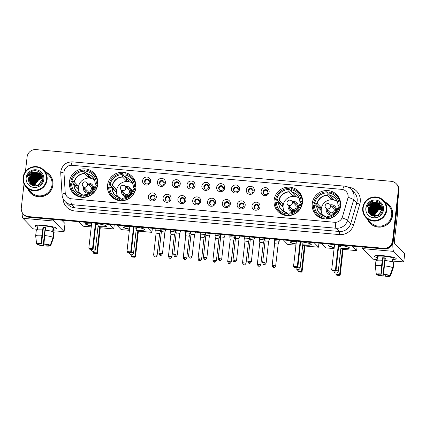 <?xml version="1.0" encoding="UTF-8"?>
<svg xmlns="http://www.w3.org/2000/svg" width="426" height="426" viewBox="0 0 426 426"><rect width="100%" height="100%" fill="white"/><g stroke="black" fill="none" stroke-linecap="round" stroke-linejoin="round"><path stroke-width="0.64" d="M107.538 185.241A14.436 14.085 -43.9 0 0 111.314 196.519A14.436 14.085 -43.9 0 0 126.203 199.922A14.436 14.085 -43.9 0 0 135.889 187.775A14.436 14.085 -43.9 0 0 132.119 176.497A14.436 14.085 -43.9 0 0 117.225 173.094A14.436 14.085 -43.9 0 0 107.538 185.241M274.115 200.108A14.436 14.085 -43.9 0 0 277.885 211.387A14.436 14.085 -43.9 0 0 292.779 214.789A14.436 14.085 -43.9 0 0 302.465 202.638A14.436 14.085 -43.9 0 0 298.69 191.365A14.436 14.085 -43.9 0 0 283.801 187.962A14.436 14.085 -43.9 0 0 274.115 200.108M312.253 203.511A14.436 14.085 -43.9 0 0 316.028 214.789A14.436 14.085 -43.9 0 0 330.917 218.192A14.436 14.085 -43.9 0 0 340.603 206.046A14.436 14.085 -43.9 0 0 336.833 194.767A14.436 14.085 -43.9 0 0 321.939 191.365A14.436 14.085 -43.9 0 0 312.253 203.511M69.401 181.838A14.436 14.085 -43.9 0 0 73.171 193.116A14.436 14.085 -43.9 0 0 88.065 196.519A14.436 14.085 -43.9 0 0 97.751 184.367A14.436 14.085 -43.9 0 0 93.976 173.094A14.436 14.085 -43.9 0 0 79.087 169.692A14.436 14.085 -43.9 0 0 69.401 181.838M156.283 197.307A4.084 3.983 136.1 0 1 151.81 200.965A4.084 3.983 136.1 0 1 148.259 196.588A4.084 3.983 136.1 0 1 152.726 192.93A4.084 3.983 136.1 0 1 156.283 197.307M150.277 197.163A2.449 2.391 -43.9 0 0 153.451 199.656A2.449 2.391 -43.9 0 0 154.452 195.678A2.449 2.391 -43.9 0 0 150.277 197.163M171.098 198.628A4.084 3.983 136.1 0 1 166.63 202.286A4.084 3.983 136.1 0 1 163.078 197.914A4.084 3.983 136.1 0 1 167.546 194.251A4.084 3.983 136.1 0 1 171.098 198.628M165.096 198.484A2.449 2.391 -43.9 0 0 168.265 200.981A2.449 2.391 -43.9 0 0 169.271 197.004A2.449 2.391 -43.9 0 0 165.096 198.484M185.917 199.948A4.084 3.983 136.1 0 1 181.449 203.612A4.084 3.983 136.1 0 1 177.892 199.235A4.084 3.983 136.1 0 1 182.365 195.577A4.084 3.983 136.1 0 1 185.917 199.948M179.916 199.81A2.449 2.391 -43.9 0 0 183.084 202.302A2.449 2.391 -43.9 0 0 184.085 198.324A2.449 2.391 -43.9 0 0 179.916 199.81M200.737 201.274A4.084 3.983 136.1 0 1 196.264 204.933A4.084 3.983 136.1 0 1 192.712 200.555A4.084 3.983 136.1 0 1 197.179 196.897A4.084 3.983 136.1 0 1 200.737 201.274M194.73 201.131A2.449 2.391 -43.9 0 0 197.898 203.623A2.449 2.391 -43.9 0 0 198.905 199.645A2.449 2.391 -43.9 0 0 194.73 201.131M215.551 202.595A4.084 3.983 136.1 0 1 211.083 206.253A4.084 3.983 136.1 0 1 207.526 201.881A4.084 3.983 136.1 0 1 211.999 198.218A4.084 3.983 136.1 0 1 215.551 202.595M209.549 202.456A2.449 2.391 -43.9 0 0 212.718 204.949A2.449 2.391 -43.9 0 0 213.724 200.971A2.449 2.391 -43.9 0 0 209.549 202.456M230.37 203.916A4.084 3.983 136.1 0 1 225.902 207.579A4.084 3.983 136.1 0 1 222.345 203.202A4.084 3.983 136.1 0 1 226.813 199.544A4.084 3.983 136.1 0 1 230.37 203.916M224.364 203.777A2.449 2.391 -43.9 0 0 227.537 206.269A2.449 2.391 -43.9 0 0 228.538 202.291A2.449 2.391 -43.9 0 0 224.364 203.777M245.19 205.241A4.084 3.983 136.1 0 1 240.717 208.9A4.084 3.983 136.1 0 1 237.165 204.523A4.084 3.983 136.1 0 1 241.633 200.864A4.084 3.983 136.1 0 1 245.19 205.241M239.183 205.098A2.449 2.391 -43.9 0 0 242.351 207.59A2.449 2.391 -43.9 0 0 243.358 203.612A2.449 2.391 -43.9 0 0 239.183 205.098M260.004 206.562A4.084 3.983 136.1 0 1 255.536 210.22A4.084 3.983 136.1 0 1 251.979 205.849A4.084 3.983 136.1 0 1 256.452 202.185A4.084 3.983 136.1 0 1 260.004 206.562M254.002 206.424A2.449 2.391 -43.9 0 0 257.171 208.916A2.449 2.391 -43.9 0 0 258.172 204.938A2.449 2.391 -43.9 0 0 254.002 206.424M150.607 181.428A4.084 3.983 136.1 0 1 146.139 185.086A4.084 3.983 136.1 0 1 142.582 180.715A4.084 3.983 136.1 0 1 147.055 177.051A4.084 3.983 136.1 0 1 150.607 181.428M144.606 181.29A2.449 2.391 -43.9 0 0 147.774 183.782A2.449 2.391 -43.9 0 0 148.775 179.804A2.449 2.391 -43.9 0 0 144.606 181.29M165.426 182.749A4.084 3.983 136.1 0 1 160.953 186.412A4.084 3.983 136.1 0 1 157.402 182.035A4.084 3.983 136.1 0 1 161.869 178.377A4.084 3.983 136.1 0 1 165.426 182.749M159.42 182.61A2.449 2.391 -43.9 0 0 162.588 185.102A2.449 2.391 -43.9 0 0 163.595 181.125A2.449 2.391 -43.9 0 0 159.42 182.61M180.241 184.075A4.084 3.983 136.1 0 1 175.773 187.733A4.084 3.983 136.1 0 1 172.221 183.356A4.084 3.983 136.1 0 1 176.689 179.697A4.084 3.983 136.1 0 1 180.241 184.075M174.239 183.931A2.449 2.391 -43.9 0 0 177.408 186.423A2.449 2.391 -43.9 0 0 178.414 182.445A2.449 2.391 -43.9 0 0 174.239 183.931M195.06 185.395A4.084 3.983 136.1 0 1 190.592 189.059A4.084 3.983 136.1 0 1 187.035 184.682A4.084 3.983 136.1 0 1 191.503 181.018A4.084 3.983 136.1 0 1 195.06 185.395M189.053 185.257A2.449 2.391 -43.9 0 0 192.227 187.749A2.449 2.391 -43.9 0 0 193.228 183.771A2.449 2.391 -43.9 0 0 189.053 185.257M209.88 186.721A4.084 3.983 136.1 0 1 205.407 190.379A4.084 3.983 136.1 0 1 201.855 186.002A4.084 3.983 136.1 0 1 206.322 182.344A4.084 3.983 136.1 0 1 209.88 186.721M203.873 186.577A2.449 2.391 -43.9 0 0 207.041 189.069A2.449 2.391 -43.9 0 0 208.048 185.092A2.449 2.391 -43.9 0 0 203.873 186.577M224.694 188.042A4.084 3.983 136.1 0 1 220.226 191.7A4.084 3.983 136.1 0 1 216.669 187.323A4.084 3.983 136.1 0 1 221.142 183.665A4.084 3.983 136.1 0 1 224.694 188.042M218.692 187.898A2.449 2.391 -43.9 0 0 221.861 190.39A2.449 2.391 -43.9 0 0 222.862 186.412A2.449 2.391 -43.9 0 0 218.692 187.898M239.513 189.362A4.084 3.983 136.1 0 1 235.04 193.026A4.084 3.983 136.1 0 1 231.488 188.649A4.084 3.983 136.1 0 1 235.956 184.985A4.084 3.983 136.1 0 1 239.513 189.362M233.507 189.224A2.449 2.391 -43.9 0 0 236.675 191.716A2.449 2.391 -43.9 0 0 237.681 187.738A2.449 2.391 -43.9 0 0 233.507 189.224M254.327 190.688A4.084 3.983 136.1 0 1 249.86 194.347A4.084 3.983 136.1 0 1 246.308 189.969A4.084 3.983 136.1 0 1 250.776 186.311A4.084 3.983 136.1 0 1 254.327 190.688M248.326 190.544A2.449 2.391 -43.9 0 0 251.494 193.037A2.449 2.391 -43.9 0 0 252.501 189.059A2.449 2.391 -43.9 0 0 248.326 190.544M269.147 192.009A4.084 3.983 136.1 0 1 264.679 195.667A4.084 3.983 136.1 0 1 261.122 191.29A4.084 3.983 136.1 0 1 265.595 187.632A4.084 3.983 136.1 0 1 269.147 192.009M263.14 191.865A2.449 2.391 -43.9 0 0 266.314 194.357A2.449 2.391 -43.9 0 0 267.315 190.379A2.449 2.391 -43.9 0 0 263.14 191.865M151.139 199.283A2.449 2.391 136.1 0 1 154.649 195.907M165.959 200.603A2.449 2.391 136.1 0 1 169.463 197.233M180.778 201.924A2.449 2.391 136.1 0 1 184.282 198.553M195.593 203.25A2.449 2.391 136.1 0 1 199.096 199.874M210.412 204.571A2.449 2.391 136.1 0 1 213.916 201.2M225.226 205.891A2.449 2.391 136.1 0 1 228.735 202.52M240.046 207.217A2.449 2.391 136.1 0 1 243.55 203.841M254.865 208.538A2.449 2.391 136.1 0 1 258.369 205.167M145.468 183.404A2.449 2.391 136.1 0 1 148.972 180.033M160.282 184.724A2.449 2.391 136.1 0 1 163.786 181.354M175.102 186.05A2.449 2.391 136.1 0 1 178.606 182.674M189.916 187.371A2.449 2.391 136.1 0 1 193.425 184M204.736 188.697A2.449 2.391 136.1 0 1 208.239 185.321M219.555 190.017A2.449 2.391 136.1 0 1 223.059 186.641M234.369 191.338A2.449 2.391 136.1 0 1 237.873 187.967M249.189 192.664A2.449 2.391 136.1 0 1 252.693 189.288M264.003 193.984A2.449 2.391 136.1 0 1 267.512 190.608M64.012 173.158A7.354 7.173 136.1 0 1 72.095 165.304L341.695 189.362A7.354 7.173 136.1 0 1 347.84 198.489L342.403 216.946A7.354 7.173 136.1 0 1 334.607 222.287L71.611 198.814A7.354 7.173 136.1 0 1 65.178 192.201L64.012 173.158M27.812 188.825A13.211 12.886 -43.9 0 0 30.459 192.951A13.211 12.886 -43.9 0 0 44.086 196.066A13.211 12.886 -43.9 0 0 52.952 184.948A13.211 12.886 -43.9 0 0 49.501 174.628A13.211 12.886 -43.9 0 0 45.481 171.827M28.585 190.156A13.211 12.886 -43.9 0 0 30.629 193.122M367.489 219.14A13.211 12.886 -43.9 0 0 370.135 223.267A13.211 12.886 -43.9 0 0 383.762 226.382A13.211 12.886 -43.9 0 0 392.628 215.263A13.211 12.886 -43.9 0 0 389.178 204.943A13.211 12.886 -43.9 0 0 385.157 202.142M368.261 220.471A13.211 12.886 -43.9 0 0 370.306 223.437M37.536 173.675A11.033 10.762 -43.9 0 0 36.652 173.968M36.263 174.122A11.033 10.762 -43.9 0 0 34.474 175.081M31.22 178.35A11.033 10.762 -43.9 0 0 30.31 180.044M29.761 181.641A11.033 10.762 -43.9 0 0 29.698 181.913M377.212 203.99A11.033 10.762 -43.9 0 0 376.328 204.283M375.94 204.437A11.033 10.762 -43.9 0 0 374.15 205.396M372.622 206.605A11.033 10.762 -43.9 0 0 372.063 207.169M370.897 208.665A11.033 10.762 -43.9 0 0 369.986 210.359M369.438 211.956A11.033 10.762 -43.9 0 0 369.374 212.228M24.026 183.915L21.3 207.829A8.174 7.972 -43.9 0 0 23.435 214.209L24.101 214.901A8.174 7.972 -43.9 0 0 29.075 217.271L384.263 248.97A8.174 7.972 -43.9 0 0 393.203 241.654L399.002 190.752L398.667 190.411A8.174 7.972 -43.9 0 0 396.531 184.027A8.174 7.972 -43.9 0 1 398.667 190.411L392.868 241.308L398.667 190.411L398.337 190.065A8.174 7.972 -43.9 0 0 391.228 181.311L36.04 149.611A8.174 7.972 -43.9 0 0 27.099 156.933L25.427 171.63M384.263 248.97L383.927 248.624A8.174 7.972 -43.9 0 0 392.868 241.308A8.174 7.972 -43.9 0 1 383.927 248.624L28.739 216.925L383.927 248.624L383.597 248.283A8.174 7.972 -43.9 0 0 392.538 240.962L398.337 190.065M23.765 214.555A8.174 7.972 -43.9 0 0 28.739 216.925A8.174 7.972 -43.9 0 1 23.765 214.555M348.218 187.216L348.404 187.232A13.621 13.286 136.1 0 1 360.252 201.817A13.621 13.286 136.1 0 1 359.784 204.129L353.724 224.694A13.621 13.286 136.1 0 1 339.293 234.588A2.726 0.458 -84.9 0 0 339.181 231.478L336.071 228.24A9.532 1.597 95.1 0 1 335.342 222.356L70.961 198.756A9.532 1.597 -84.9 0 0 71.685 204.645A10.895 10.629 136.1 0 1 65.056 201.482L68.171 204.72A10.895 10.629 -43.9 0 0 74.8 207.877L339.181 231.478A10.895 10.629 -43.9 0 0 350.726 223.559L356.786 202.994A10.895 10.629 -43.9 0 0 357.164 201.147A10.895 10.629 -43.9 0 0 354.315 192.637L351.2 189.405A10.895 10.629 136.1 0 1 354.049 197.914A10.895 10.629 136.1 0 1 353.676 199.757L347.616 220.327A10.895 10.629 136.1 0 1 336.071 228.24L71.685 204.645L74.8 207.877A2.726 0.458 -84.9 0 1 74.912 210.992A13.621 13.286 136.1 0 1 63 198.745L62.979 198.41M359.784 204.129A2.726 0.304 -163.6 0 1 356.786 202.994L353.676 199.757A9.532 1.06 16.4 0 0 348.138 197.307L342.131 217.888A9.532 1.06 16.4 0 1 347.616 220.327L350.726 223.559A2.726 0.304 -163.6 0 0 353.724 224.694M23.435 214.209A8.174 7.972 -43.9 0 0 28.409 216.584L383.597 248.283M389.337 205.119A13.211 12.886 -43.9 0 0 386.451 202.962M49.661 174.804A13.211 12.886 -43.9 0 0 46.775 172.647M377.697 204.427A10.895 10.629 -43.9 0 0 376.824 204.709A10.895 10.629 -43.9 0 1 377.697 204.427L375.397 204.933M376.435 204.858A10.895 10.629 -43.9 0 0 374.672 205.779A10.895 10.629 -43.9 0 1 376.435 204.858M373.346 206.775A10.895 10.629 -43.9 0 0 372.217 207.915A10.895 10.629 -43.9 0 1 373.346 206.775M371.259 209.203A10.895 10.629 -43.9 0 0 370.391 210.875A10.895 10.629 -43.9 0 1 371.259 209.203M370.253 211.237A10.895 10.629 -43.9 0 0 369.981 212.041A10.895 10.629 -43.9 0 1 370.253 211.237M369.784 212.846A10.895 10.629 -43.9 0 0 369.725 213.138A10.895 10.629 -43.9 0 1 369.784 212.846M38.02 174.112A10.895 10.629 -43.9 0 0 37.147 174.394A10.895 10.629 -43.9 0 1 38.02 174.112L35.725 174.617M36.758 174.543A10.895 10.629 -43.9 0 0 34.996 175.464A10.895 10.629 -43.9 0 1 36.758 174.543M33.67 176.46A10.895 10.629 -43.9 0 0 32.541 177.599A10.895 10.629 -43.9 0 1 33.67 176.46M31.583 178.888A10.895 10.629 -43.9 0 0 30.715 180.56A10.895 10.629 -43.9 0 1 31.583 178.888M30.576 180.922A10.895 10.629 -43.9 0 0 30.305 181.726A10.895 10.629 -43.9 0 1 30.576 180.922M30.108 182.53A10.895 10.629 -43.9 0 0 30.049 182.823A10.895 10.629 -43.9 0 1 30.108 182.53M399.002 190.752A8.174 7.972 -43.9 0 0 396.867 184.373L396.201 183.681M37.722 227.34A10.895 1.55 6.5 0 1 35.246 225.594A10.895 1.55 6.5 0 1 44.027 225.445A10.895 1.55 6.5 0 1 56.216 227.985A10.895 1.55 6.5 0 1 53.415 229.129A10.895 1.55 6.5 0 0 56.514 228.405A10.895 1.55 6.5 0 0 44.027 225.445A10.895 1.55 6.5 0 0 34.863 225.94A10.895 1.55 6.5 0 0 37.722 227.34M22.136 212.404A10.895 1.826 95.1 0 0 22.977 218.304L33.068 228.789L37.488 229.385M53.431 219.449A10.895 1.826 95.1 0 0 54.001 221.073L64.092 231.558L65.008 223.522L61.802 220.194M65.008 223.522L64.108 231.595L53.229 230.785M34.916 177.754A10.895 10.629 -43.9 0 0 33.787 178.893M32.829 180.182A10.895 10.629 -43.9 0 0 31.961 181.854M31.817 182.216A10.895 10.629 -43.9 0 0 31.551 183.02M31.481 183.265A10.895 10.629 -43.9 0 0 31.38 183.702M45.444 229.55A5.447 0.772 -173.5 0 1 44.975 229.497L43.143 245.568A5.447 0.772 6.5 0 1 38.702 244.604L38.777 243.976M45.369 230.189L45.657 227.665A7.897 1.124 6.5 0 0 44.304 227.527A7.897 1.124 6.5 0 0 42.983 227.425L41.897 235.29A8.989 1.278 6.5 0 0 35.662 235.796A8.989 1.278 6.5 0 0 35.656 235.823L36.641 244.029L38.287 244.173A5.447 0.772 6.5 0 1 41.535 243.896L43.367 227.825A5.447 0.772 -173.5 0 1 44.677 227.915A5.447 0.772 -173.5 0 1 45.619 228.011M37.424 229.96L37.658 227.883A7.897 1.124 6.5 0 1 37.658 227.883L37.839 226.281A7.897 1.124 6.5 0 1 44.485 225.924A7.897 1.124 6.5 0 1 53.538 228.064L53.356 229.673A7.897 1.124 6.5 0 1 53.356 229.678A7.897 1.124 6.5 0 0 52.941 229.247L52.675 231.59M53.117 231.749L53.356 229.678L52.893 229.635M35.662 235.775L36.269 230.466A8.989 1.278 6.5 0 1 36.269 230.439A8.989 1.278 6.5 0 1 42.509 229.933M45.183 230.168A8.989 1.278 6.5 0 1 53.719 232.021L53.106 237.378L50.289 245.248L48.649 245.099A5.447 0.772 6.5 0 0 44.208 244.135L43.953 243.869L45.183 230.168M49.107 245.142L49.065 245.53L50.705 245.68L53.522 237.809L54.134 232.452A8.989 1.278 6.5 0 1 54.134 232.474L53.676 232.41M53.522 237.809A8.989 1.278 6.5 0 1 53.522 237.836L54.134 232.474A8.989 1.278 6.5 0 1 54.129 232.5M44.576 235.53A8.989 1.278 6.5 0 1 53.106 237.378M53.522 237.836A8.989 1.278 6.5 0 1 53.511 237.873L50.705 245.685A7.082 1.006 6.5 0 1 46.072 246.074L45.976 244.402M41.897 235.29L41.279 243.635L41.535 243.896M36.641 244.029A7.082 1.006 6.5 0 1 41.279 243.635M43.953 243.869A7.082 1.006 6.5 0 1 50.289 245.248M49.065 245.53A5.447 0.772 6.5 0 1 45.816 245.807M45.401 229.896A7.897 1.124 6.5 0 1 45.353 229.891L45.321 230.184M43.143 245.568L43.399 245.834L44.176 240.855M43.399 245.834A7.082 1.006 6.5 0 1 37.057 244.46L38.702 244.604M37.009 244.061L37.057 244.46M44.975 229.497L45.353 229.891M42.983 227.425L43.367 227.825M46.498 179.639A11.715 11.427 -43.9 0 0 36.311 167.093A11.715 11.427 -43.9 0 0 23.494 177.583A11.715 11.427 -43.9 0 0 33.686 190.129A11.715 11.427 -43.9 0 0 46.498 179.639M47.116 179.772A12.258 11.955 -43.9 0 0 43.91 170.198A12.258 11.955 -43.9 0 0 31.268 167.306A12.258 11.955 -43.9 0 0 23.047 177.626A12.258 11.955 -43.9 0 0 26.247 187.195A12.258 11.955 -43.9 0 0 38.894 190.087A12.258 11.955 -43.9 0 0 47.116 179.772M26.247 187.195L31.146 192.286A12.258 11.955 -43.9 0 0 43.793 195.177A12.258 11.955 -43.9 0 0 52.015 184.863A12.258 11.955 -43.9 0 0 48.814 175.288L43.91 170.198M38.947 171.758A12.258 11.955 -43.9 0 0 38.537 171.811M38.452 171.827A12.258 11.955 -43.9 0 0 37.701 171.96M37.568 171.992A12.258 11.955 -43.9 0 0 36.444 172.306M36.242 172.376A12.258 11.955 -43.9 0 0 35.475 172.668M35.15 172.812A12.258 11.955 -43.9 0 0 33.776 173.552M33.026 174.053A12.258 11.955 -43.9 0 0 30.262 176.806M29.772 177.53A12.258 11.955 -43.9 0 0 29.053 178.829M28.915 179.133A12.258 11.955 -43.9 0 0 28.585 179.969M51.706 177.77A13.073 12.753 -43.9 0 0 49.73 175.07L49.4 174.724A13.073 12.753 -43.9 0 0 45.736 172.093M28.068 189.091A13.073 12.753 -43.9 0 0 30.56 192.856A13.073 12.753 -43.9 0 0 44.043 195.939A13.073 12.753 -43.9 0 0 52.819 184.937A13.073 12.753 -43.9 0 0 49.4 174.724M34.879 185.88L35.97 181.907M34.724 185.869L34.767 184.724L38.841 179.298L42.153 178.718M34.825 185.874L34.873 184.836L38.947 179.405L42.158 178.819M34.341 185.821L34.352 184.293L38.425 178.867L42.131 178.329M34.437 185.837L34.458 184.405L38.532 178.973L42.137 178.425M33.979 185.757L33.936 183.862L38.01 178.435L42.083 177.956M34.064 185.773L34.043 183.973L38.116 178.542L42.099 178.047M33.627 185.677L33.526 183.43L37.594 178.004L42.02 177.599M33.713 185.699L33.627 183.542L37.701 178.111L42.041 177.69M33.297 185.582L33.111 182.999L37.179 177.573L41.945 177.259M33.382 185.603L33.212 183.111L37.286 177.679L41.966 177.344M32.983 185.47L32.695 182.568L36.769 177.141L41.849 176.934M33.111 184.666L32.797 182.674L36.87 177.248L41.876 177.014M32.68 185.342L32.28 182.136L36.354 176.71L41.743 176.62M32.754 185.374L32.381 182.243L36.455 176.817L41.775 176.699M32.392 185.209L31.865 181.705L35.938 176.279L41.626 176.321M32.461 185.241L31.966 181.811L36.04 176.385L41.657 176.396M32.115 185.06L31.449 181.274L35.523 175.847L41.492 176.029M32.179 185.097L31.551 181.38L35.624 175.954L41.53 176.103M31.849 184.9L31.034 180.842L35.108 175.411L41.354 175.752M31.913 184.937L31.135 180.949L35.209 175.523L41.391 175.821M31.593 184.73L30.619 180.411L34.692 174.98L41.2 175.48M31.657 184.772L30.72 180.517L34.794 175.091L41.237 175.549M31.348 184.549L30.203 179.98L34.277 174.548L41.034 175.224M31.407 184.591L30.305 180.086L34.378 174.66L41.077 175.288M31.859 185.145L31.22 184.463M31.114 184.357L29.788 179.548L33.862 174.117L40.864 174.974M31.173 184.405L29.889 179.655L33.963 174.229L40.907 175.038M42.536 180.097L42.43 180.8M32.472 185.454L30.938 184.213L29.474 179.224L33.547 173.797L40.305 174.463L40.726 174.793M30.89 184.154L29.373 179.117L33.446 173.686L40.198 174.356L40.678 174.735M32.195 185.326L30.997 184.261M36.093 172.264A6.811 6.64 -43.9 0 0 28.643 178.361C26.944 187.557 42.052 188.654 42.733 179.495C43.921 173.126 36.008 168.291 30.699 171.939C28.861 173.196 27.674 174.889 27.142 177.03C28.925 173.222 31.913 171.635 36.093 172.264L39.368 173.494L40.284 174.287L42.121 179.665L38.186 185.235L31.572 184.714L30.677 183.941L28.957 178.686L33.031 173.254L39.783 173.925L40.486 174.506M42.227 179.772L38.292 185.342L31.673 184.82L30.784 184.053L29.059 178.792L33.132 173.366L39.89 174.032L40.534 174.564M28.643 178.361L32.717 172.935L39.474 173.6L40.337 174.34M26.172 177.823A8.989 8.77 -43.9 0 0 33.989 187.451A8.989 8.77 -43.9 0 0 43.825 179.399A8.989 8.77 -43.9 0 0 36.002 169.772A8.989 8.77 -43.9 0 0 26.172 177.823M38.303 179.564L41.998 178.409M30.56 192.856L30.89 193.202A13.073 12.753 -43.9 0 0 33.516 195.278M27.142 177.03L31.902 171.369L32.94 170.986M29.011 181.833L29 180.597M29.037 180.187L29.612 177.983M30.688 176.13L32.541 174.346M34.479 173.323L36.774 172.818M37.2 172.796L38.047 172.823M38.239 172.839L41.221 173.733M31.103 176.561L32.956 174.777M31.519 176.992L33.372 175.208M31.934 177.424L33.787 175.64M32.349 177.855L34.202 176.071M32.765 178.286L34.618 176.502M33.595 179.149L35.449 177.365M34.011 179.58L35.864 177.796M34.841 180.443L36.695 178.659M35.257 180.874L37.11 179.09M34.517 174.447L37.296 173.654M34.932 174.878L37.712 174.085M33.169 184.208L34.053 181.529M37.839 177.903L40.619 177.104M41.104 177.067L41.892 177.067M79.369 196.823A13.621 13.286 -43.9 0 1 75.008 193.841L74.177 192.978A13.621 13.286 -43.9 0 1 70.53 183.686L71.659 183.787A12.476 12.168 -43.9 0 0 81.265 195.614L82.101 194.49L83.879 196.343M75.769 186.37A12.94 12.62 136.1 0 1 75.908 185.64L72.34 181.934L71.664 181.87L70.833 181.007A13.621 13.286 -43.9 0 1 84.172 170.091L84.039 171.22A12.476 12.168 -43.9 0 0 71.967 181.109L74.374 181.929L78.144 185.843A10.677 10.416 -43.9 0 0 77.841 188.521L74.071 184.607L71.659 183.787M79.343 192.786A10.677 10.416 -43.9 0 0 79.683 193.628M84.172 170.091L85.003 170.954L84.923 171.625L88.496 175.336L88.241 177.573L84.47 173.659L84.039 171.22M97.447 179.431A13.621 13.286 -43.9 0 0 94.631 174.958L93.8 174.09A13.621 13.286 -43.9 0 0 86.845 170.331L87.149 173.899L90.914 177.812A10.677 10.416 136.1 0 0 88.241 177.573M82.431 197.334L82.042 196.934L82 197.307M97.804 183.755L97.447 183.382A13.621 13.286 -43.9 0 0 93.8 174.09M97.389 186.322L97.144 186.061A13.621 13.286 -43.9 0 1 83.81 196.982L84.14 197.329M81.643 197.27L81.132 196.743A13.621 13.286 -43.9 0 1 74.177 192.978M97.447 183.382L96.319 183.281A12.476 12.168 -43.9 0 0 86.718 171.46M83.81 196.982L83.938 195.848A12.476 12.168 -43.9 0 0 96.015 185.96L97.144 186.061M81.265 195.614L81.132 196.743M97.437 186.135L95.174 183.782L96.319 183.281M96.015 185.96L94.907 186.38A10.804 10.538 -43.9 0 1 84.673 194.762L83.938 195.848M95.174 183.782L95.211 183.702A10.804 10.538 -43.9 0 0 87.074 173.68M73.858 184.506A10.804 10.538 -43.9 0 0 81.994 194.528L82.101 194.49M71.967 181.109L70.833 181.007M94.237 179.618A10.677 10.416 -43.9 0 0 93.411 179.25M78.144 185.843L75.908 185.64M79.854 193.708A10.24 9.99 136.1 0 1 94.316 179.793M93.166 190.118A5.176 5.048 -43.9 0 0 87.458 183.212M83.533 186.993A5.176 5.048 -43.9 0 0 90.211 192.957M84.614 188.116A4.084 3.983 -43.9 0 0 89.913 192.163A4.084 3.983 -43.9 0 0 88.544 184.341M85.291 181.891A2.726 2.657 136.1 0 1 86.947 182.685L90.685 186.567A2.726 2.657 136.1 0 1 89.572 190.986A2.726 2.657 136.1 0 1 86.76 190.342L83.022 186.46A2.726 2.657 136.1 0 0 87.66 184.809A2.726 2.657 136.1 0 0 86.947 182.685A2.726 2.726 0 0 0 82.527 183.393A2.726 2.726 0 0 0 83.022 186.46M88.624 184.426A4.084 3.983 136.1 0 1 91.627 185.582M85.738 191.242A4.084 3.983 136.1 0 1 84.699 188.201M96.026 223.57A10.623 1.512 6.5 0 1 106.564 226.291A10.623 1.512 6.5 0 1 98.007 226.802M114.237 224.875L113.774 228.943L100.27 227.734L97.341 253.454L96.659 253.853L93.986 253.614L93.038 252.538L93.172 251.377M91.239 226.93L83.017 226.195L78.693 221.701M100.27 227.734L99.711 227.159L96.782 252.874L97.341 253.454M91.35 225.934A10.623 1.512 6.5 0 1 85.456 223.884A10.623 1.512 6.5 0 1 91.659 223.219M97.985 227.005L99.711 227.159M113.774 228.943L109.45 224.443M91.702 222.862L88.821 248.156L92.564 248.491L93.118 249.072L95.941 223.24M96.659 253.853L96.271 253.449L93.598 253.209M93.038 252.538L96.782 252.874L96.271 253.449M88.821 248.156L89.375 248.827L92.053 249.066L92.564 248.491L95.445 223.197M92.053 249.066L92.442 249.471L93.118 249.072M89.375 248.827L89.769 249.231L92.442 249.471M93.145 248.875A2.178 0.309 6.5 0 1 95.403 249.391A2.178 0.309 6.5 0 1 95.429 249.444L98.204 225.066A2.178 0.309 -173.5 0 0 98.177 225.013A2.178 0.309 -173.5 0 0 95.919 224.497M106.537 226.153A10.623 1.512 6.5 0 1 98.039 226.536M91.382 225.663A10.623 1.512 6.5 0 1 85.61 223.89A10.623 1.512 6.5 0 1 85.514 223.756M117.507 200.231A13.621 13.286 -43.9 0 1 113.146 197.243L112.315 196.381A13.621 13.286 -43.9 0 1 108.673 187.094L109.801 187.195A12.476 12.168 -43.9 0 0 119.402 199.017L120.239 197.893L122.022 199.746M113.907 189.772A12.94 12.62 136.1 0 1 114.051 189.048L110.478 185.337L109.807 185.278L108.976 184.415A13.621 13.286 -43.9 0 1 122.31 173.494L122.182 174.623A12.476 12.168 -43.9 0 0 110.105 184.511L112.517 185.331L116.282 189.245A10.677 10.416 -43.9 0 0 115.978 191.924L112.214 188.01L109.801 187.195M117.485 196.189A10.677 10.416 -43.9 0 0 117.821 197.03M122.31 173.494L123.141 174.356L123.066 175.027L126.634 178.739L126.378 180.981L122.613 177.062L122.182 174.623M135.585 182.834A13.621 13.286 -43.9 0 0 132.774 178.361L131.943 177.498A13.621 13.286 -43.9 0 0 124.983 173.733L125.287 177.301L129.057 181.22A10.677 10.416 136.1 0 0 126.378 180.981M120.569 200.742L120.18 200.337L120.137 200.71M135.947 187.158L135.585 186.79A13.621 13.286 -43.9 0 0 131.943 177.498M135.532 189.724L135.282 189.469A13.621 13.286 -43.9 0 1 121.948 200.385L122.283 200.731M119.781 200.673L119.275 200.145A13.621 13.286 -43.9 0 1 112.315 196.381M135.585 186.79L134.456 186.689A12.476 12.168 -43.9 0 0 124.855 174.862M121.948 200.385L122.076 199.256A12.476 12.168 -43.9 0 0 134.153 189.368L135.282 189.469M119.402 199.017L119.275 200.145M135.575 189.538L133.317 187.184L134.456 186.689M134.153 189.368L133.045 189.788A10.804 10.538 -43.9 0 1 122.81 198.17L122.076 199.256M133.317 187.184L133.354 187.105A10.804 10.538 -43.9 0 0 125.212 177.083M111.995 187.909A10.804 10.538 -43.9 0 0 120.137 197.93L120.239 197.893M110.105 184.511L108.976 184.415M132.374 183.026A10.677 10.416 -43.9 0 0 131.549 182.653M116.282 189.245L114.051 189.048M117.997 197.116A10.24 9.99 136.1 0 1 132.454 183.201M131.304 193.521A5.176 5.048 -43.9 0 0 125.601 186.62M121.676 190.395A5.176 5.048 -43.9 0 0 128.354 196.359M122.757 191.519A4.084 3.983 -43.9 0 0 128.05 195.571A4.084 3.983 -43.9 0 0 126.682 187.744M123.428 185.294A2.726 2.657 136.1 0 1 125.09 186.087L128.828 189.969A2.726 2.657 136.1 0 1 127.709 194.389A2.726 2.657 136.1 0 1 124.898 193.745L121.165 189.863A2.726 2.657 136.1 0 0 125.798 188.212A2.726 2.657 136.1 0 0 125.09 186.087A2.726 2.726 0 0 0 120.67 186.801A2.726 2.726 0 0 0 121.165 189.863M126.767 187.829A4.084 3.983 136.1 0 1 129.765 188.984M123.875 194.65A4.084 3.983 136.1 0 1 122.842 191.604M134.163 226.973A10.623 1.512 6.5 0 1 144.702 229.694A10.623 1.512 6.5 0 1 136.15 230.21M152.38 228.277L151.917 232.346L138.407 231.142L135.479 256.857L134.802 257.256L132.124 257.022L131.176 255.946L131.309 254.78M129.376 230.333L121.16 229.603L116.831 225.104M138.407 231.142L137.854 230.562L134.925 256.276L135.479 256.857M129.493 229.337A10.623 1.512 6.5 0 1 123.593 227.292A10.623 1.512 6.5 0 1 129.802 226.621M136.123 230.407L137.854 230.562M151.917 232.346L147.588 227.851M129.839 226.265L126.959 251.558L130.702 251.894L131.261 252.474L134.083 226.643M134.802 257.256L134.408 256.851L131.735 256.612M131.176 255.946L134.925 256.276L134.408 256.851M126.959 251.558L127.518 252.229L130.191 252.469L130.702 251.894L133.588 226.6M130.191 252.469L130.58 252.874L131.261 252.474M127.518 252.229L127.906 252.634L130.58 252.874M131.283 252.277A2.178 0.309 6.5 0 1 133.54 252.794A2.178 0.309 6.5 0 1 133.567 252.847L136.347 228.469A2.178 0.309 -173.5 0 0 136.32 228.416A2.178 0.309 -173.5 0 0 134.062 227.899M144.675 229.555A10.623 1.512 6.5 0 1 136.176 229.939M129.52 229.071A10.623 1.512 6.5 0 1 123.748 227.292A10.623 1.512 6.5 0 1 123.652 227.159M284.083 215.093A13.621 13.286 -43.9 0 1 279.722 212.111L278.892 211.248A13.621 13.286 -43.9 0 1 275.244 201.956L276.373 202.057A12.476 12.168 -43.9 0 0 285.979 213.884L286.815 212.76L288.594 214.613M280.484 204.64A12.94 12.62 136.1 0 1 280.622 203.916L277.054 200.204L276.383 200.14L275.553 199.277A13.621 13.286 -43.9 0 1 288.887 188.361L288.759 189.49A12.476 12.168 -43.9 0 0 276.682 199.379L279.094 200.199L282.859 204.113A10.677 10.416 -43.9 0 0 282.555 206.791L278.785 202.877L276.373 202.057M284.057 211.056A10.677 10.416 -43.9 0 0 284.398 211.898M288.887 188.361L289.717 189.224L289.637 189.895L293.21 193.606L292.955 195.843L289.185 191.929L288.759 189.49M302.162 197.701A13.621 13.286 -43.9 0 0 299.35 193.228L298.519 192.36A13.621 13.286 -43.9 0 0 291.56 188.601L291.863 192.169L295.628 196.082A10.677 10.416 136.1 0 0 292.955 195.843M287.145 215.604L286.757 215.205L286.714 215.577M302.519 202.025L302.162 201.652A13.621 13.286 -43.9 0 0 298.519 192.36M302.103 204.592L301.858 204.331A13.621 13.286 -43.9 0 1 288.524 215.252L288.855 215.599M286.357 215.54L285.846 215.013A13.621 13.286 -43.9 0 1 278.892 211.248M302.162 201.652L301.033 201.551A12.476 12.168 -43.9 0 0 291.432 189.73M288.524 215.252L288.652 214.124A12.476 12.168 -43.9 0 0 300.729 204.23L301.858 204.331M285.979 213.884L285.846 215.013M302.151 204.405L299.888 202.052L301.033 201.551M300.729 204.23L299.622 204.65A10.804 10.538 -43.9 0 1 289.387 213.032L288.652 214.124M299.888 202.052L299.931 201.972A10.804 10.538 -43.9 0 0 291.789 191.95M278.572 202.776A10.804 10.538 -43.9 0 0 286.714 212.798L286.815 212.76M276.682 199.379L275.553 199.277M298.951 197.893A10.677 10.416 -43.9 0 0 298.125 197.52M282.859 204.113L280.622 203.916M284.568 211.978A10.24 9.99 136.1 0 1 299.031 198.063M297.88 208.389A5.176 5.048 -43.9 0 0 292.172 201.482M288.248 205.263A5.176 5.048 -43.9 0 0 294.93 211.227M289.334 206.386A4.084 3.983 -43.9 0 0 294.627 210.433A4.084 3.983 -43.9 0 0 293.258 202.611M290.005 200.161A2.726 2.657 136.1 0 1 291.661 200.955L295.399 204.837A2.726 2.657 136.1 0 1 294.286 209.257A2.726 2.657 136.1 0 1 291.475 208.612L287.736 204.73A2.726 2.657 136.1 0 0 292.374 203.08A2.726 2.657 136.1 0 0 291.661 200.955A2.726 2.726 0 0 0 287.246 201.663A2.726 2.726 0 0 0 287.736 204.73M293.338 202.696A4.084 3.983 136.1 0 1 296.342 203.852M290.452 209.512A4.084 3.983 136.1 0 1 289.414 206.472M300.74 241.84A10.623 1.512 6.5 0 1 311.278 244.561A10.623 1.512 6.5 0 1 302.721 245.072M318.957 243.145L318.494 247.213L304.984 246.004L302.055 271.724L301.374 272.123L298.701 271.884L297.753 270.814L297.886 269.647M295.953 245.2L287.731 244.465L283.407 239.971M304.984 246.004L304.43 245.429L301.496 271.144L302.055 271.724M296.065 244.204A10.623 1.512 6.5 0 1 290.17 242.154A10.623 1.512 6.5 0 1 296.379 241.489M302.7 245.275L304.43 245.429M318.494 247.213L314.164 242.713M296.416 241.132L293.535 266.426L297.279 266.761L297.838 267.342L300.66 241.51M301.374 272.123L300.985 271.719L298.312 271.479M297.753 270.814L301.496 271.144L300.985 271.719M293.535 266.426L294.089 267.097L296.768 267.336L297.279 266.761L300.16 241.467M296.768 267.336L297.156 267.741L297.838 267.342M294.089 267.097L294.483 267.501L297.156 267.741M297.859 267.145A2.178 0.309 6.5 0 1 300.117 267.661A2.178 0.309 6.5 0 1 300.144 267.714L302.918 243.337A2.178 0.309 -173.5 0 0 302.897 243.283A2.178 0.309 -173.5 0 0 300.634 242.767M311.252 244.423A10.623 1.512 6.5 0 1 302.753 244.806M296.097 243.933A10.623 1.512 6.5 0 1 290.324 242.16A10.623 1.512 6.5 0 1 290.228 242.027M322.221 218.501A13.621 13.286 -43.9 0 1 317.86 215.519L317.029 214.651A13.621 13.286 -43.9 0 1 313.387 205.364L314.516 205.465A12.476 12.168 -43.9 0 0 324.117 217.287L324.953 216.163L326.737 218.016M318.627 208.042A12.94 12.62 136.1 0 1 318.765 207.318L315.192 203.607L314.521 203.548L313.69 202.685A13.621 13.286 -43.9 0 1 327.024 191.764L326.896 192.893A12.476 12.168 -43.9 0 0 314.819 202.781L317.232 203.601L321.002 207.515A10.677 10.416 -43.9 0 0 320.693 210.194L316.928 206.28L314.516 205.465M322.2 214.459A10.677 10.416 -43.9 0 0 322.535 215.3M327.024 191.764L327.855 192.627L327.78 193.297L331.348 197.009L331.093 199.251L327.328 195.332L326.896 192.893M340.299 201.104A13.621 13.286 -43.9 0 0 337.488 196.631L336.657 195.768A13.621 13.286 -43.9 0 0 329.697 192.004L330.001 195.571L333.771 199.49A10.677 10.416 136.1 0 0 331.093 199.251M325.283 219.012L324.894 218.607L324.852 218.98M340.662 205.428L340.305 205.06A13.621 13.286 -43.9 0 0 336.657 195.768M340.246 207.994L339.996 207.739A13.621 13.286 -43.9 0 1 326.662 218.655L326.998 219.001M324.495 218.943L323.989 218.416A13.621 13.286 -43.9 0 1 317.029 214.651M340.305 205.06L339.176 204.959A12.476 12.168 -43.9 0 0 329.57 193.132M326.662 218.655L326.79 217.526A12.476 12.168 -43.9 0 0 338.867 207.638L339.996 207.739M324.117 217.287L323.989 218.416M340.289 207.808L338.031 205.46L339.176 204.959M338.867 207.638L337.765 208.058A10.804 10.538 -43.9 0 1 327.525 216.44L326.79 217.526M338.031 205.46L338.068 205.38A10.804 10.538 -43.9 0 0 329.926 195.353M316.715 206.179A10.804 10.538 -43.9 0 0 324.852 216.2L324.953 216.163M314.819 202.781L313.69 202.685M337.094 201.296A10.677 10.416 -43.9 0 0 336.268 200.923M321.002 207.515L318.765 207.318M322.711 215.386A10.24 9.99 136.1 0 1 337.168 201.471M336.018 211.791A5.176 5.048 -43.9 0 0 330.315 204.89M326.391 208.665A5.176 5.048 -43.9 0 0 333.068 214.629M327.472 209.789A4.084 3.983 -43.9 0 0 332.765 213.841A4.084 3.983 -43.9 0 0 331.396 206.014M328.148 203.569A2.726 2.657 136.1 0 1 329.804 204.358L333.542 208.239A2.726 2.657 136.1 0 1 332.424 212.659A2.726 2.657 136.1 0 1 329.618 212.02L325.879 208.133A2.726 2.657 136.1 0 0 330.517 206.482A2.726 2.657 136.1 0 0 329.804 204.358A2.726 2.726 0 0 0 325.384 205.071A2.726 2.726 0 0 0 325.879 208.133M331.481 206.099A4.084 3.983 136.1 0 1 334.479 207.254M328.595 212.92A4.084 3.983 136.1 0 1 327.557 209.88M338.883 245.243A10.623 1.512 6.5 0 1 349.421 247.964A10.623 1.512 6.5 0 1 340.864 248.48M357.094 246.547L356.631 250.616L343.122 249.412L340.193 275.127L339.517 275.531L336.838 275.292L335.896 274.216L336.029 273.05M334.096 248.603L325.874 247.873L321.545 243.374M343.122 249.412L342.568 248.832L339.639 274.546L340.193 275.127M334.208 247.607A10.623 1.512 6.5 0 1 328.308 245.562A10.623 1.512 6.5 0 1 334.517 244.891M340.837 248.677L342.568 248.832M356.631 250.616L352.302 246.121M334.559 244.535L331.673 269.828L335.422 270.164L335.976 270.744L338.798 244.913M339.517 275.531L339.123 275.121L336.449 274.887M335.896 274.216L339.639 274.546L339.123 275.121M331.673 269.828L332.232 270.499L334.905 270.739L335.422 270.164L338.303 244.87M334.905 270.739L335.299 271.144L335.976 270.744M332.232 270.499L332.621 270.904L335.299 271.144M335.997 270.547A2.178 0.309 6.5 0 1 338.26 271.064A2.178 0.309 6.5 0 1 338.281 271.117L341.061 246.739A2.178 0.309 -173.5 0 0 341.034 246.686A2.178 0.309 -173.5 0 0 338.776 246.169M349.395 247.825A10.623 1.512 6.5 0 1 340.891 248.209M334.24 247.341A10.623 1.512 6.5 0 1 328.462 245.562A10.623 1.512 6.5 0 1 328.366 245.429M149.43 181.604L147.444 179.543A2.998 2.923 -43.9 0 0 145.005 182.035M160.57 230.876A2.449 0.346 -173.5 0 0 157.79 230.274A2.449 0.346 -173.5 0 0 155.73 230.386A2.449 0.346 -173.5 0 0 155.73 230.397L156.097 233.144L159.617 233.544L160.597 230.951A2.449 0.346 -173.5 0 0 160.602 230.94A2.449 0.346 -173.5 0 0 160.57 230.876M164.244 182.93L162.263 180.869A2.998 2.923 -43.9 0 0 159.819 183.361M175.39 232.202A2.449 0.346 -173.5 0 0 172.61 231.595A2.449 0.346 -173.5 0 0 170.544 231.707A2.449 0.346 -173.5 0 0 170.544 231.723L170.917 234.47L174.436 234.864L175.416 232.276A2.449 0.346 -173.5 0 0 175.416 232.261A2.449 0.346 -173.5 0 0 175.39 232.202M174.431 234.875L171.95 256.67L168.435 256.271C169.601 259.418 169.889 257.735 170.033 258.231A1.768 0.298 95.1 0 1 169.995 258.209A1.768 0.298 -84.9 0 1 169.921 256.191M179.064 184.25L177.078 182.19A2.998 2.923 -43.9 0 0 174.639 184.682M190.204 233.523A2.449 0.346 -173.5 0 0 187.424 232.921A2.449 0.346 -173.5 0 0 185.363 233.027A2.449 0.346 -173.5 0 0 185.363 233.043L185.736 235.796L189.25 236.185L190.23 233.597A2.449 0.346 -173.5 0 0 190.236 233.586A2.449 0.346 -173.5 0 0 190.204 233.523M193.878 185.571L191.897 183.51A2.998 2.923 -43.9 0 0 189.458 186.002M205.023 234.843A2.449 0.346 -173.5 0 0 202.243 234.241A2.449 0.346 -173.5 0 0 200.183 234.353A2.449 0.346 -173.5 0 0 200.183 234.364L200.55 237.112L204.07 237.511L205.05 234.918A2.449 0.346 -173.5 0 0 205.05 234.907A2.449 0.346 -173.5 0 0 205.023 234.843M208.697 186.897L206.716 184.836A2.998 2.923 -43.9 0 0 204.272 187.328M219.843 236.169A2.449 0.346 -173.5 0 0 217.058 235.562A2.449 0.346 -173.5 0 0 214.997 235.674A2.449 0.346 -173.5 0 0 214.997 235.69L215.37 238.438L218.889 238.832L219.864 236.244A2.449 0.346 -173.5 0 0 219.869 236.228A2.449 0.346 -173.5 0 0 219.843 236.169M218.884 238.842L216.403 260.637L212.883 260.238C214.054 263.385 214.342 261.702 214.486 262.198A1.768 0.298 95.1 0 1 214.448 262.176A1.768 0.298 -84.9 0 1 214.374 260.158M223.517 188.217L221.531 186.157A2.998 2.923 -43.9 0 0 219.092 188.649M234.657 237.49A2.449 0.346 -173.5 0 0 231.877 236.888A2.449 0.346 -173.5 0 0 229.816 237A2.449 0.346 -173.5 0 0 229.816 237.01L230.189 239.763L233.704 240.152L234.683 237.564A2.449 0.346 -173.5 0 0 234.689 237.554A2.449 0.346 -173.5 0 0 234.657 237.49M238.331 189.538L236.35 187.477A2.998 2.923 -43.9 0 0 233.906 189.969M249.476 238.81A2.449 0.346 -173.5 0 0 246.697 238.209A2.449 0.346 -173.5 0 0 244.63 238.32A2.449 0.346 -173.5 0 0 244.63 238.331L245.003 241.079L248.523 241.478L249.503 238.885A2.449 0.346 -173.5 0 0 249.503 238.874A2.449 0.346 -173.5 0 0 249.476 238.81M253.15 190.864L251.164 188.803A2.998 2.923 -43.9 0 0 248.725 191.295M264.296 240.136A2.449 0.346 -173.5 0 0 261.511 239.529A2.449 0.346 -173.5 0 0 259.45 239.641A2.449 0.346 -173.5 0 0 259.45 239.657L259.823 242.405L263.343 242.799L264.317 240.211A2.449 0.346 -173.5 0 0 264.322 240.195A2.449 0.346 -173.5 0 0 264.296 240.136M263.337 242.809L260.856 264.605L257.336 264.205C258.507 267.352 258.79 265.67 258.939 266.165A1.768 0.298 95.1 0 1 258.896 266.144A1.768 0.298 -84.9 0 1 258.827 264.125M267.965 192.185L265.984 190.124A2.998 2.923 -43.9 0 0 263.545 192.616M279.11 241.457A2.449 0.346 -173.5 0 0 276.33 240.855A2.449 0.346 -173.5 0 0 274.269 240.967A2.449 0.346 -173.5 0 0 274.269 240.978L274.637 243.731L278.157 244.119L279.137 241.531A2.449 0.346 -173.5 0 0 279.137 241.521A2.449 0.346 -173.5 0 0 279.11 241.457M155.101 197.483L153.12 195.422A2.998 2.923 -43.9 0 0 150.676 197.914M160.405 253.337L158.914 253.417C160.085 256.564 160.368 254.881 160.517 255.382A1.768 0.298 95.1 0 1 160.474 255.355A1.768 0.298 -84.9 0 1 160.405 253.337L162.434 253.816L164.915 232.01L161.401 231.622L161.055 229.05M169.921 198.804L167.94 196.743A2.998 2.923 -43.9 0 0 165.496 199.235M175.219 254.657L173.733 254.737C174.905 257.884 175.187 256.207 175.336 256.702A1.768 0.298 95.1 0 1 175.294 256.681A1.768 0.298 -84.9 0 1 175.219 254.657L177.253 255.137L179.735 233.331L176.215 232.942L175.869 230.375M184.74 200.129L182.754 198.069A2.998 2.923 -43.9 0 0 180.315 200.555M195.507 232.127L194.554 234.662L191.034 234.263M199.554 201.45L197.573 199.389A2.998 2.923 -43.9 0 0 195.129 201.881M204.858 257.304L206.887 257.783L209.368 235.977L207.34 235.498L205.854 235.578L203.367 257.384C204.539 260.531 204.821 258.848 204.97 259.349A1.768 0.298 95.1 0 1 204.927 259.322A1.768 0.298 -84.9 0 1 204.858 257.304L203.367 257.384M214.374 202.771L212.388 200.71A2.998 2.923 -43.9 0 0 209.949 203.202M219.672 258.625L218.187 258.704C219.353 261.852 219.64 260.174 219.784 260.669A1.768 0.298 95.1 0 1 219.747 260.648A1.768 0.298 -84.9 0 1 219.672 258.625L221.701 259.104L224.188 237.303L220.668 236.909L220.322 234.343M229.188 204.097L227.207 202.036A2.998 2.923 -43.9 0 0 224.768 204.523M239.96 236.095L239.002 238.629L235.487 238.23M244.007 205.417L242.027 203.356A2.998 2.923 -43.9 0 0 239.582 205.849M249.311 261.271L247.82 261.351C248.992 264.498 249.274 262.815 249.423 263.316A1.768 0.298 95.1 0 1 249.38 263.289A1.768 0.298 -84.9 0 1 249.311 261.271L251.34 261.75L253.821 239.945L250.302 239.556L249.955 236.984M258.827 206.738L256.841 204.677A2.998 2.923 -43.9 0 0 254.402 207.169M264.125 262.592L262.634 262.672C263.806 265.819 264.093 264.141 264.237 264.637A1.768 0.298 95.1 0 1 264.2 264.615A1.768 0.298 -84.9 0 1 264.125 262.592L266.154 263.071L268.641 241.27L265.121 240.876L264.775 238.31M377.399 257.655A10.895 1.55 6.5 0 1 374.923 255.909A10.895 1.55 6.5 0 1 383.704 255.76A10.895 1.55 6.5 0 1 395.892 258.3A10.895 1.55 6.5 0 1 393.091 259.445A10.895 1.55 6.5 0 0 396.191 258.72A10.895 1.55 6.5 0 0 383.704 255.76A10.895 1.55 6.5 0 0 374.539 256.255A10.895 1.55 6.5 0 0 377.399 257.655M362.084 246.995A10.895 1.826 95.1 0 0 362.654 248.619L372.745 259.104L377.164 259.7M392.9 243.097A10.895 1.826 95.1 0 0 393.677 251.388L403.768 261.873L404.684 253.837L394.593 243.352A2.726 0.458 -84.9 0 1 394.487 240.243L397.676 212.233L396.67 211.19M404.684 253.837L403.784 261.91L392.905 261.101M374.592 208.069A10.895 10.629 -43.9 0 0 373.464 209.209M372.505 210.503A10.895 10.629 -43.9 0 0 371.637 212.169M371.493 212.531A10.895 10.629 -43.9 0 0 371.227 213.335M371.158 213.58A10.895 10.629 -43.9 0 0 371.057 214.017M397.298 205.705L397.682 211.999A1.363 1.326 136.1 0 1 397.676 212.233M385.12 259.865A5.447 0.772 -173.5 0 1 384.651 259.812L382.82 275.883A5.447 0.772 6.5 0 1 378.379 274.919L378.453 274.291M385.045 260.504L385.333 257.98A7.897 1.124 6.5 0 0 383.98 257.842A7.897 1.124 6.5 0 0 382.66 257.741L381.574 265.606A8.989 1.278 6.5 0 0 375.338 266.112A8.989 1.278 6.5 0 0 375.333 266.138L376.318 274.344L377.963 274.488A5.447 0.772 6.5 0 1 381.211 274.211L383.043 258.14A5.447 0.772 -173.5 0 1 384.353 258.231A5.447 0.772 -173.5 0 1 385.296 258.326M377.101 260.275L377.335 258.199A7.897 1.124 6.5 0 1 377.335 258.199L377.516 256.596A7.897 1.124 6.5 0 1 384.161 256.239A7.897 1.124 6.5 0 1 393.214 258.38L393.033 259.988A7.897 1.124 6.5 0 1 393.033 259.993A7.897 1.124 6.5 0 0 392.618 259.562L392.346 261.905M392.793 262.065L393.033 259.993L392.57 259.951M375.338 266.09L375.945 260.781A8.989 1.278 6.5 0 1 375.945 260.755A8.989 1.278 6.5 0 1 382.186 260.249M384.859 260.488A8.989 1.278 6.5 0 1 393.395 262.336L392.783 267.693L389.966 275.563L388.326 275.414A5.447 0.772 6.5 0 0 383.885 274.45L383.629 274.184L384.859 260.488M388.784 275.457L388.741 275.846L390.381 275.995A7.082 1.006 6.5 0 1 390.381 276L393.198 268.124L393.81 262.767L393.352 262.725M384.252 265.845A8.989 1.278 6.5 0 1 392.783 267.693M393.198 268.124A8.989 1.278 6.5 0 1 393.198 268.151A8.989 1.278 6.5 0 1 393.187 268.188L390.381 276A7.082 1.006 6.5 0 1 385.748 276.389L385.652 274.717M381.574 265.606L380.956 273.95L381.211 274.211M376.318 274.344A7.082 1.006 6.5 0 1 380.956 273.95M383.629 274.184A7.082 1.006 6.5 0 1 389.966 275.563M388.741 275.846A5.447 0.772 6.5 0 1 385.493 276.123M385.077 260.211A7.897 1.124 6.5 0 1 385.029 260.206L384.998 260.499M382.82 275.883L383.075 276.149L383.853 271.17M383.075 276.149A7.082 1.006 6.5 0 1 376.733 274.775L378.379 274.919M376.685 274.376L376.733 274.775M384.651 259.812L385.029 260.206M382.66 257.741L383.043 258.14M386.174 209.954A11.715 11.427 -43.9 0 0 375.988 197.408A11.715 11.427 -43.9 0 0 363.17 207.899A11.715 11.427 -43.9 0 0 373.362 220.444A11.715 11.427 -43.9 0 0 386.174 209.954M386.792 210.087A12.258 11.955 -43.9 0 0 383.586 200.513A12.258 11.955 -43.9 0 0 370.945 197.621A12.258 11.955 -43.9 0 0 362.723 207.941A12.258 11.955 -43.9 0 0 365.923 217.51A12.258 11.955 -43.9 0 0 378.57 220.402A12.258 11.955 -43.9 0 0 386.792 210.087M365.923 217.51L370.822 222.601A12.258 11.955 -43.9 0 0 383.469 225.492A12.258 11.955 -43.9 0 0 391.691 215.178A12.258 11.955 -43.9 0 0 388.491 205.604L383.586 200.513M378.623 202.073A12.258 11.955 -43.9 0 0 378.213 202.126M378.128 202.142A12.258 11.955 -43.9 0 0 377.377 202.275M377.244 202.307A12.258 11.955 -43.9 0 0 376.121 202.622M375.918 202.691A12.258 11.955 -43.9 0 0 375.152 202.984M374.827 203.127A12.258 11.955 -43.9 0 0 373.453 203.868M372.702 204.368A12.258 11.955 -43.9 0 0 369.938 207.121M369.448 207.845A12.258 11.955 -43.9 0 0 368.73 209.145M368.591 209.448A12.258 11.955 -43.9 0 0 368.261 210.284M391.382 208.085A13.073 12.753 -43.9 0 0 389.407 205.385L389.076 205.039A13.073 12.753 -43.9 0 0 385.413 202.409M367.745 219.406A13.073 12.753 -43.9 0 0 370.237 223.171A13.073 12.753 -43.9 0 0 383.719 226.254A13.073 12.753 -43.9 0 0 392.495 215.252A13.073 12.753 -43.9 0 0 389.076 205.039M374.576 216.589L374.576 215.423L375.647 212.223M374.401 216.184L374.443 215.039L378.517 209.613L381.829 209.033M374.502 216.19L374.55 215.151L378.623 209.72L381.834 209.134M374.017 216.136L374.028 214.608L378.102 209.182L381.808 208.644M374.113 216.152L374.135 214.72L378.208 209.288L381.813 208.74M373.655 216.073L373.613 214.177L377.686 208.751L381.76 208.271M373.74 216.088L373.719 214.289L377.793 208.857L381.776 208.362M373.304 215.993L373.197 213.745L377.271 208.319L381.696 207.915M373.389 216.014L373.304 213.857L377.377 208.426L381.717 208.005M372.974 215.897L372.787 213.314L376.856 207.888L381.621 207.574M373.059 215.918L372.888 213.426L376.962 207.994L381.643 207.659M372.659 215.785L372.372 212.883L376.44 207.457L381.526 207.249M372.787 214.981L372.473 212.989L376.547 207.563L381.552 207.329M372.356 215.657L371.957 212.452L376.03 207.025L381.419 206.935M372.43 215.689L372.058 212.558L376.131 207.132L381.451 207.015M372.068 215.524L371.541 212.02L375.615 206.594L381.302 206.637M372.138 215.556L371.642 212.127L375.716 206.701L381.334 206.711M371.791 215.375L371.126 211.589L375.2 206.163L381.169 206.344M371.855 215.412L371.227 211.695L375.301 206.269L381.206 206.418M371.525 215.215L370.711 211.158L374.784 205.726L381.03 206.067M371.589 215.252L370.812 211.264L374.885 205.838L381.068 206.136M371.27 215.045L370.295 210.726L374.369 205.295L380.876 205.795M371.328 215.087L370.396 210.833L374.47 205.407L380.913 205.864M371.397 215.332L371.126 214.97M371.206 215.103L369.981 210.401L374.055 204.975L380.753 205.604M371.025 214.864L369.88 210.295L373.953 204.863L380.711 205.54M371.536 215.46L371.03 214.96M372.148 215.769L370.769 214.688L369.464 209.864L373.538 204.432L380.54 205.289M371.499 215.439L371.089 215.008M370.849 214.72L369.566 209.97L373.639 204.544L380.583 205.353M382.213 210.412L382.106 211.115M371.871 215.641L370.615 214.528L369.15 209.539L373.224 204.113L379.981 204.778L380.402 205.108M370.567 214.47L369.049 209.432L373.123 204.001L379.875 204.672L380.354 205.05M375.769 202.579A6.811 6.64 -43.9 0 0 368.32 208.676C366.621 217.872 381.728 218.969 382.404 209.81C383.597 203.442 375.684 198.607 370.375 202.254C368.538 203.511 367.35 205.204 366.818 207.345C368.602 203.537 371.589 201.951 375.769 202.579L379.044 203.809L379.96 204.602L381.797 209.981L377.862 215.551L371.248 215.029L370.354 214.257L368.634 209.001L372.707 203.569L379.459 204.24L380.162 204.821M381.904 210.087L377.968 215.657L371.35 215.135L370.46 214.369L368.735 209.107L372.809 203.681L379.566 204.347L380.21 204.879M368.32 208.676L372.393 203.25L379.151 203.916L380.013 204.656M365.849 208.138A8.989 8.77 -43.9 0 0 373.666 217.766A8.989 8.77 -43.9 0 0 383.501 209.714A8.989 8.77 -43.9 0 0 375.679 200.087A8.989 8.77 -43.9 0 0 365.849 208.138M377.979 209.88L381.675 208.724M370.237 223.171L370.567 223.517A13.073 12.753 -43.9 0 0 373.192 225.594M366.818 207.345L371.578 201.684L372.617 201.301M368.687 212.148L368.671 210.913M368.714 210.503L369.289 208.298M370.364 206.445L372.217 204.661M374.156 203.639L376.451 203.133M376.877 203.111L377.724 203.138M377.915 203.154L380.897 204.049M370.78 206.876L372.633 205.092M371.195 207.308L373.048 205.524M371.61 207.739L373.464 205.955M372.026 208.17L373.879 206.386M372.441 208.602L374.294 206.818M373.272 209.464L375.125 207.68M374.518 210.758L376.371 208.974M374.933 211.19L376.786 209.406M374.193 204.762L376.973 203.969M374.608 205.194L377.388 204.4M372.846 214.523L373.73 211.844M377.516 208.218L380.296 207.419M380.775 207.382L381.568 207.382M342.797 189.549A9.532 1.597 -84.9 0 1 344.352 186.125L72.606 161.869C66.078 161.907 62.137 165.118 60.801 171.508L60.748 173.403A9.532 1.613 -3.5 0 1 64.038 171.971M60.748 173.403L62.047 194.623A9.532 1.613 -3.5 0 1 65.311 193.196M72.606 161.869A9.532 1.597 95.1 0 0 71.057 165.283M339.293 234.588L74.912 210.992M28.409 216.584L29.075 217.271M392.538 240.962L393.203 241.654M54.001 221.073L22.977 218.304M33.042 179.761A10.895 10.629 -43.9 0 0 31.987 181.652M74.071 184.607A10.677 10.416 -43.9 0 0 82.042 194.48M95.174 183.723A10.677 10.416 -43.9 0 0 87.149 173.899M84.401 173.441A10.804 10.538 -43.9 0 0 74.161 181.822M84.47 173.659A10.677 10.416 -43.9 0 0 74.374 181.929M112.214 188.01A10.677 10.416 -43.9 0 0 120.185 197.882M133.311 187.126A10.677 10.416 -43.9 0 0 125.287 177.301M122.539 176.849A10.804 10.538 -43.9 0 0 112.304 185.23M122.613 177.062A10.677 10.416 -43.9 0 0 112.517 185.331M278.785 202.877A10.677 10.416 -43.9 0 0 286.762 212.75M299.888 201.993A10.677 10.416 -43.9 0 0 291.863 192.169M289.116 191.711A10.804 10.538 -43.9 0 0 278.876 200.092M289.185 191.929A10.677 10.416 -43.9 0 0 279.094 200.199M316.928 206.28A10.677 10.416 -43.9 0 0 324.9 216.152M338.031 205.401A10.677 10.416 -43.9 0 0 330.001 195.571M327.253 195.119A10.804 10.538 -43.9 0 0 317.019 203.5M327.328 195.332A10.677 10.416 -43.9 0 0 317.232 203.601M155.107 254.865L153.616 254.945C154.787 258.092 155.069 256.415 155.218 256.91A1.768 0.298 95.1 0 1 155.176 256.889A1.768 0.298 -84.9 0 1 155.107 254.865L157.135 255.35L159.617 233.544M184.74 257.512L183.249 257.592C184.421 260.739 184.703 259.056 184.852 259.556A1.768 0.298 95.1 0 1 184.809 259.535A1.768 0.298 -84.9 0 1 184.74 257.512L186.769 257.991L189.25 236.185M199.554 258.832L198.069 258.912C199.24 262.059 199.522 260.382 199.672 260.877A1.768 0.298 95.1 0 1 199.629 260.856A1.768 0.298 -84.9 0 1 199.554 258.832L201.589 259.317L204.07 237.511M229.193 261.479L227.702 261.559C228.874 264.706 229.156 263.023 229.305 263.524A1.768 0.298 95.1 0 1 229.263 263.502A1.768 0.298 -84.9 0 1 229.193 261.479L231.222 261.958L233.704 240.152M244.007 262.799L242.522 262.879C243.688 266.026 243.976 264.349 244.119 264.844A1.768 0.298 95.1 0 1 244.082 264.823A1.768 0.298 -84.9 0 1 244.007 262.799L246.036 263.284L248.523 241.478M273.646 265.446L272.155 265.526C273.327 268.673 273.609 266.99 273.758 267.491A1.768 0.298 95.1 0 1 273.716 267.469A1.768 0.298 -84.9 0 1 273.646 265.446L275.675 265.925L278.157 244.119M190.039 255.978L188.548 256.058C189.719 259.21 190.007 257.528 190.15 258.023A1.768 0.298 95.1 0 1 190.113 258.002A1.768 0.298 -84.9 0 1 190.039 255.978L192.067 256.463L194.554 234.657M234.492 259.945L233.001 260.025C234.172 263.177 234.454 261.495 234.604 261.99A1.768 0.298 95.1 0 1 234.561 261.969A1.768 0.298 -84.9 0 1 234.492 259.945L236.521 260.43L239.002 238.624M393.677 251.388L362.654 248.619M396.697 210.976L397.682 211.999M372.718 210.077A10.895 10.629 -43.9 0 0 371.664 211.967M351.2 189.405C349.309 187.483 347.025 186.391 344.352 186.125M62.047 194.623C62.239 197.265 63.24 199.554 65.056 201.482M35.662 235.796L36.269 230.439M92.314 176.79C94.135 178.728 95.083 181.05 95.158 183.75M94.854 186.423C93.299 191.428 89.923 194.192 84.737 194.714M82.074 194.474L76.93 191.599M91.089 249.348A2.178 2.178 0 0 0 95.429 249.444M130.457 180.193C132.278 182.131 133.226 184.453 133.301 187.158M132.992 189.826C131.437 194.831 128.066 197.595 122.88 198.117M120.212 197.877L115.068 195.001M129.227 252.756A2.178 2.178 0 0 0 133.567 252.847M297.034 195.06C298.855 196.998 299.797 199.32 299.872 202.02M299.569 204.693C298.014 209.698 294.638 212.462 289.451 212.984M286.789 212.744L281.645 209.869M295.804 267.619A2.178 2.178 0 0 0 300.144 267.714M335.171 198.463C336.993 200.401 337.94 202.723 338.015 205.428M337.712 208.096C336.151 213.101 332.781 215.865 327.594 216.387M324.926 216.147L319.782 213.272M333.941 271.027A2.178 2.178 0 0 0 338.281 271.117M160.82 229.028L160.602 230.94M155.932 228.592L155.73 230.386M153.616 254.945L156.102 233.139M157.135 255.35C155.33 258.129 155.373 256.452 155.218 256.91M175.634 230.354L175.416 232.261M170.751 229.918L170.544 231.707M168.435 256.271L170.917 234.465M171.95 256.67C170.15 259.455 170.192 257.778 170.033 258.231M190.454 231.675L190.236 233.586M185.566 231.238L185.363 233.027M183.249 257.592L185.736 235.786M186.769 257.991C184.969 260.776 185.006 259.099 184.852 259.556M205.268 232.995L205.05 234.907M200.385 232.564L200.183 234.353M198.069 258.912L200.55 237.106M201.589 259.317C199.783 262.096 199.826 260.419 199.672 260.877M220.088 234.321L219.869 236.228M215.205 233.885L214.997 235.674M212.883 260.238L215.37 238.432M216.403 260.637C214.603 263.422 214.64 261.745 214.486 262.198M234.907 235.642L234.689 237.554M230.019 235.205L229.816 237M227.702 261.559L230.189 239.753M231.222 261.958C229.422 264.743 229.46 263.066 229.305 263.524M249.721 236.962L249.503 238.874M244.838 236.531L244.63 238.32M242.522 262.879L245.003 241.073M246.036 263.284C244.236 266.064 244.279 264.386 244.119 264.844M264.541 238.288L264.322 240.195M259.652 237.852L259.45 239.641M257.336 264.205L259.823 242.399M260.856 264.605C259.056 267.39 259.093 265.712 258.939 266.165M279.355 239.609L279.137 241.521M274.472 239.172L274.269 240.967M272.155 265.526L274.637 243.72M275.675 265.925C273.87 268.71 273.913 267.033 273.758 267.491M164.915 232.016L165.874 229.481M158.914 253.417L161.401 231.611M162.434 253.816C160.634 256.601 160.671 254.924 160.517 255.382M179.735 233.336L180.693 230.801M173.733 254.737L176.215 232.931M177.253 255.137C175.448 257.922 175.491 256.244 175.336 256.702M188.548 256.058L191.034 234.257L190.688 231.696M192.067 256.463C190.268 259.242 190.305 257.57 190.15 258.023M205.849 235.583L205.508 233.017M209.368 235.983L210.327 233.448M206.887 257.783C205.082 260.568 205.124 258.891 204.97 259.349M224.188 237.303L225.141 234.769M218.187 258.704L220.668 236.899M221.701 259.104C219.901 261.889 219.944 260.211 219.784 260.669M233.001 260.025L235.487 238.225L235.141 235.663M236.521 260.43C234.721 263.209 234.758 261.537 234.604 261.99M253.821 239.95L254.78 237.415M247.82 261.351L250.302 239.545M251.34 261.75C249.535 264.535 249.577 262.858 249.423 263.316M268.641 241.27L269.594 238.736M262.634 262.672L265.121 240.866M266.154 263.071C264.354 265.856 264.392 264.179 264.237 264.637M375.338 266.112L375.945 260.755M393.198 268.151L393.81 262.789"/></g></svg>
